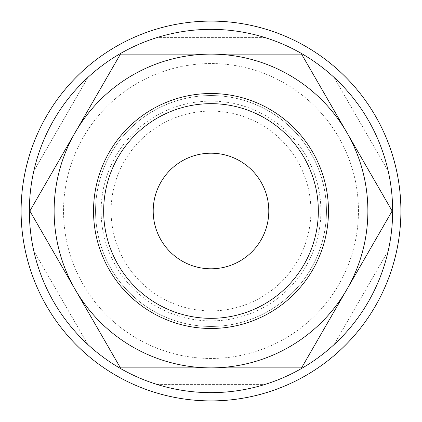 <?xml version="1.0" encoding="UTF-8"?>
<svg xmlns="http://www.w3.org/2000/svg" width="422" height="422" viewBox="0 0 422 422"><rect width="100%" height="100%" fill="white"/><g stroke="black" fill="none" stroke-linecap="round" stroke-linejoin="round"><path stroke-width="0.32" stroke-dasharray="2.11 1.58" d="M211 103.664A107.336 107.336 0 0 0 103.664 211A107.336 107.336 0 0 0 211 318.336A107.336 107.336 0 0 0 318.336 211A107.336 107.336 0 0 0 211 103.664M400.9 211A189.9 189.9 0 0 0 211 21.1A189.9 189.9 0 0 0 21.1 211A189.9 189.9 0 0 0 211 400.9A189.9 189.9 0 0 0 400.9 211A189.9 189.9 0 0 0 211 21.1A189.9 189.9 0 0 0 21.1 211A189.9 189.9 0 0 0 211 400.9A189.9 189.9 0 0 0 400.9 211A189.9 189.9 0 0 0 211 21.1A189.9 189.9 0 0 0 21.1 211A189.9 189.9 0 0 0 211 400.9A189.9 189.9 0 0 0 400.9 211M392.645 211A181.645 181.645 0 0 0 211 29.355A181.645 181.645 0 0 0 33.771 250.805L87.913 344.584L33.771 250.805A181.645 181.645 0 0 1 29.355 211A181.645 181.645 0 0 0 211 392.645A181.645 181.645 0 0 0 392.645 211A181.645 181.645 0 0 0 211 29.355A181.645 181.645 0 0 0 29.355 211A181.645 181.645 0 0 0 211 392.645A181.645 181.645 0 0 0 392.645 211A181.645 181.645 0 0 0 211 29.355A181.645 181.645 0 0 0 29.355 211A181.645 181.645 0 0 0 211 392.645A181.645 181.645 0 0 0 388.229 171.195L334.087 77.416L388.229 171.195A181.645 181.645 0 0 1 388.229 250.805L334.087 344.584L388.229 250.805A181.645 181.645 0 0 0 392.645 211M367.873 211A156.873 156.873 0 0 0 211 54.127A156.873 156.873 0 0 0 75.142 289.439A156.873 156.873 0 0 0 367.873 211A156.873 156.873 0 0 0 211 54.127A156.873 156.873 0 0 0 54.127 211A156.873 156.873 0 0 0 211 367.873A156.873 156.873 0 0 0 346.858 132.561L392.143 211L301.572 367.873L120.428 367.873L29.857 211L75.142 132.561A156.873 156.873 0 0 0 211 367.873A156.873 156.873 0 0 0 367.873 211M33.771 171.195A181.645 181.645 0 0 0 29.355 211A181.645 181.645 0 0 1 33.771 171.195L87.913 77.416L33.771 171.195M63.537 211A147.463 147.463 0 0 1 211 63.537A147.463 147.463 0 0 1 358.463 211A147.463 147.463 0 0 1 211 358.463A147.463 147.463 0 0 1 63.537 211A147.463 147.463 0 0 1 211 63.537A147.463 147.463 0 0 1 358.463 211A147.463 147.463 0 0 1 211 358.463A147.463 147.463 0 0 1 63.537 211M326.443 211A115.443 115.443 0 0 0 211 95.557A115.443 115.443 0 0 0 95.557 211A115.443 115.443 0 0 0 211 326.443A115.443 115.443 0 0 0 326.443 211A115.443 115.443 0 0 0 211 95.557A115.443 115.443 0 0 0 95.557 211A115.443 115.443 0 0 0 211 326.443A115.443 115.443 0 0 0 326.443 211M318.336 211A107.336 107.336 0 0 0 211 103.664A107.336 107.336 0 0 0 103.664 211A107.336 107.336 0 0 1 211 103.664A107.336 107.336 0 0 1 318.336 211A107.336 107.336 0 0 0 211 103.664A107.336 107.336 0 0 0 103.664 211A107.336 107.336 0 0 0 211 318.336A107.336 107.336 0 0 0 318.336 211A107.336 107.336 0 0 1 211 318.336A107.336 107.336 0 0 1 103.664 211A107.336 107.336 0 0 0 211 318.336A107.336 107.336 0 0 0 318.336 211M268.798 211A57.798 57.798 0 0 0 211 153.202A57.798 57.798 0 0 0 153.202 211A57.798 57.798 0 0 0 211 268.798A57.798 57.798 0 0 0 268.798 211M310.903 211A99.903 99.903 0 0 0 211 111.097A99.903 99.903 0 0 0 111.097 211A99.903 99.903 0 0 0 211 310.903A99.903 99.903 0 0 0 310.903 211A99.903 99.903 0 0 0 211 111.097A99.903 99.903 0 0 0 111.097 211A99.903 99.903 0 0 0 211 310.903A99.903 99.903 0 0 0 310.903 211M320.894 211A109.894 109.894 0 0 0 211 101.106A109.894 109.894 0 0 0 101.106 211A109.894 109.894 0 0 0 211 320.894A109.894 109.894 0 0 0 320.894 211M211 54.127A156.873 156.873 0 0 0 75.142 132.561L120.428 54.127L301.572 54.127L346.858 132.561A156.873 156.873 0 0 0 211 54.127M265.143 37.611L156.857 37.611L265.143 37.611A181.645 181.645 0 0 1 334.087 77.416A181.645 181.645 0 0 0 265.143 37.611M156.857 384.389L265.143 384.389L156.857 384.389A181.645 181.645 0 0 1 87.913 344.584A181.645 181.645 0 0 0 156.857 384.389M156.857 37.611A181.645 181.645 0 0 0 87.913 77.416A181.645 181.645 0 0 1 156.857 37.611M265.143 384.389A181.645 181.645 0 0 0 334.087 344.584A181.645 181.645 0 0 1 265.143 384.389"/><path stroke-width="0.63" d="M211 93.52A117.48 117.48 0 0 0 93.52 211A117.48 117.48 0 0 0 211 328.48A117.48 117.48 0 0 0 328.48 211A117.48 117.48 0 0 0 211 93.52M400.9 211A189.9 189.9 0 0 0 211 21.1A189.9 189.9 0 0 0 21.1 211A189.9 189.9 0 0 0 211 400.9A189.9 189.9 0 0 0 400.9 211M392.645 211A181.645 181.645 0 0 0 211 29.355A181.645 181.645 0 0 0 29.355 211A181.645 181.645 0 0 0 211 392.645A181.645 181.645 0 0 0 392.645 211M392.143 211L301.572 54.127L211 54.127A156.873 156.873 0 0 0 75.142 289.439A156.873 156.873 0 0 0 211 367.873L301.572 367.873L346.858 289.439A156.873 156.873 0 0 0 211 54.127L120.428 54.127L29.857 211L120.428 367.873L211 367.873A156.873 156.873 0 0 0 346.858 289.439L392.143 211M318.336 211A107.336 107.336 0 0 0 211 103.664A107.336 107.336 0 0 0 103.664 211A107.336 107.336 0 0 0 211 318.336A107.336 107.336 0 0 0 318.336 211M153.202 211A57.798 57.798 0 0 1 211 153.202A57.798 57.798 0 0 1 268.798 211A57.798 57.798 0 0 1 211 268.798A57.798 57.798 0 0 1 153.202 211"/></g></svg>

